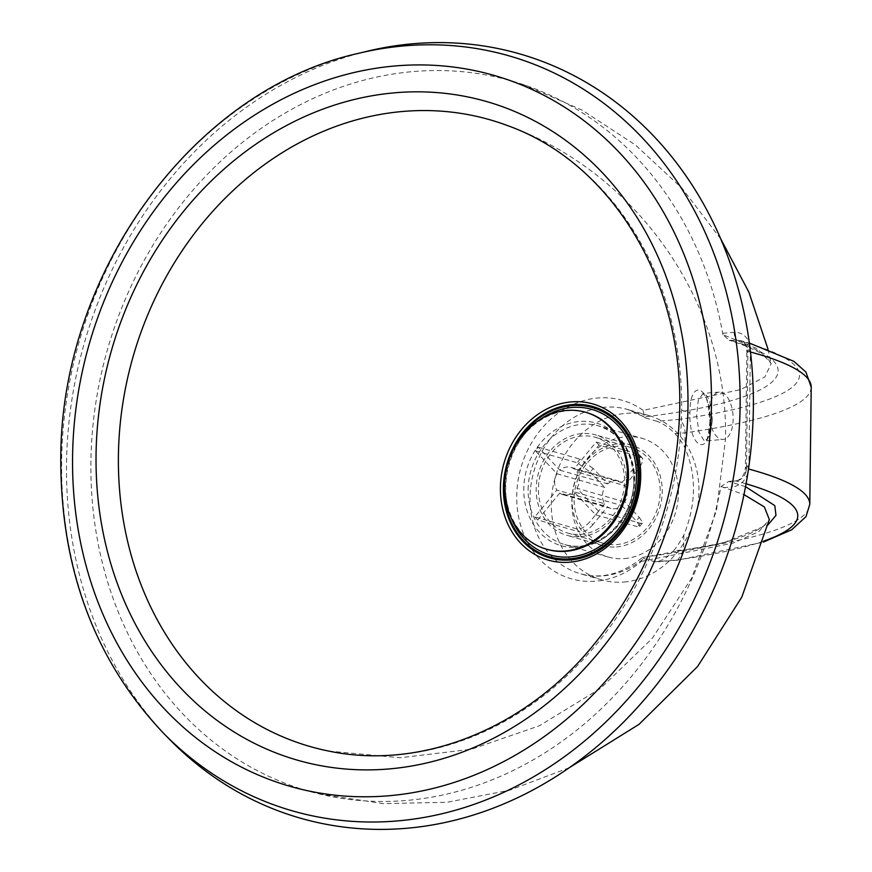<?xml version="1.0" encoding="UTF-8"?>
<svg xmlns="http://www.w3.org/2000/svg" width="872" height="872" viewBox="0 0 872 872"><rect width="100%" height="100%" fill="white"/><g stroke="black" fill="none" stroke-linecap="round" stroke-linejoin="round"><path stroke-width="0.65" stroke-dasharray="4.36 3.27" d="M624.385 558.592A61.705 52.56 -74 0 0 677.686 502.817A61.705 52.56 -74 0 0 642.141 438.365A61.705 52.56 -74 0 0 625.878 436.774A61.705 52.56 -74 0 0 572.588 492.549A61.705 52.56 -74 0 0 608.133 557.001A61.705 52.56 -74 0 0 624.385 558.592M678.013 419.519A396.651 63.536 -179.3 0 0 737.668 340.396A7.118 3.553 -94.7 0 1 734.169 332.341C741.494 332.156 746.563 335.785 749.386 343.23A7.118 2.322 161.9 0 0 746.203 346.467A7.118 2.322 161.9 0 0 747.304 347.241L740.666 340.669L729.166 340.276L722.997 334.739L757.463 348.767L771.23 363.482L764.918 376.889L740.611 389.599L643.165 410.363L644.223 416.914L645.498 417.971L656.899 421.241L678.013 419.519C682.373 421.176 684.727 425.623 685.065 432.839L684.891 447.728C696.652 475.087 696.292 504.201 683.822 535.081A85.456 72.779 106 0 1 673.609 550.788L683.637 549.97A408.521 65.433 -179.3 0 0 809.783 504.31M811.211 387.179A408.521 65.433 0.7 0 1 685.065 432.839L675.037 433.657C669.206 427.727 663.167 423.585 656.899 421.241M675.037 433.657A85.456 72.779 106 0 1 684.891 447.728M763.61 541.152A396.651 63.536 0.7 0 1 676.301 560.075L655.188 561.797L657.51 561.753L663.221 559.475L667.287 556.848L673.609 550.788M655.188 561.797L643.776 558.527L642.675 557.295C695.148 550.657 726.016 542.787 743.391 536.236C768.897 526.579 770.129 518.698 769.322 519.516L758.825 531.648L733.199 543.06L641.323 561.394C643.144 558.407 643.536 557.099 642.501 557.47L722.746 543.06L768.069 524.781M624.101 582.027A85.456 72.779 -74 0 0 697.905 504.79A85.456 72.779 -74 0 0 648.681 415.53A85.456 72.779 -74 0 0 626.161 413.339A85.456 72.779 -74 0 0 552.368 490.576A85.456 72.779 -74 0 0 601.582 579.826A85.456 72.779 -74 0 0 624.101 582.027M710.091 421.754C710.081 457.778 688.804 448.579 689.926 412.968C689.676 376.955 710.942 386.176 710.091 421.754M712.261 420.914C711.901 406.385 709.35 397.327 704.598 393.73L703.148 393.435L698.33 400.008L696.619 415.606L698.908 432L704.031 440.578L705.481 440.872L710.211 435.041L712.261 420.914M721.46 392.356A23.729 11.837 -94.7 0 1 733.112 417.023A23.729 11.837 -94.7 0 1 723.106 439.433A23.729 11.837 -94.7 0 1 720.893 439.205A23.729 11.837 -94.7 0 1 709.252 414.549A23.729 11.837 -94.7 0 1 719.247 392.128A23.729 11.837 -94.7 0 1 721.46 392.356M750.225 349.781A7.118 1.123 -179.4 0 0 746.813 350.697L746.203 346.467C745.015 343.067 743.173 341.137 740.666 340.669L749.364 343.067M745.527 486.652L728.774 481.42L721.144 486.434L720.773 487.895A369.336 314.574 -74 0 1 320.253 794.196A369.336 314.574 -74 0 1 107.518 349.421A369.336 314.574 -74 0 1 523.462 84.628A369.336 314.574 -74 0 1 722.659 333.278L722.997 334.739M748.797 466.869A7.118 1.155 -179.2 0 0 745.386 467.806L746.803 351.667A7.118 1.145 0.7 0 1 750.345 350.729L748.928 465.888A7.118 1.145 -179.3 0 0 745.397 466.825A7.118 1.145 -179.3 0 0 746.508 467.457L747.914 352.299A7.118 1.145 0.7 0 1 746.803 351.667L746.813 350.697A7.118 1.123 -179.4 0 0 747.925 351.307L747.304 347.241M730.529 481.399L735.957 480.952C740.601 480.341 743.871 477.562 745.778 472.613L744.623 472.341L745.386 467.806A7.118 1.155 -179.2 0 0 746.487 468.438L746.508 467.457M721.144 486.434L743.969 494.609M746.061 483.775A396.651 63.536 0.7 0 0 735.957 480.952A7.118 3.553 85.3 0 0 735.292 480.886L735.292 480.886A7.118 3.553 85.3 0 0 732.284 486.958L720.773 487.895M728.774 481.42L735.292 480.886C739.183 480.712 742.29 477.867 744.623 472.341L747.794 473.561C744.775 481.486 739.609 485.944 732.284 486.958M745.778 472.613L746.487 468.438A408.521 65.433 -179.3 0 1 748.492 468.973M732.251 340.843C817.805 366.687 781.05 400.412 644.223 416.914L627.371 409.426A85.456 72.779 -74 0 0 604.852 407.224A85.456 72.779 -74 0 0 531.048 484.472A85.456 72.779 -74 0 0 580.272 573.722A85.456 72.779 -74 0 0 602.792 575.912A85.456 72.779 -74 0 0 643.776 558.527M683.822 535.081L683.637 549.97L677.882 560.14L763.327 542.101M676.301 560.075L677.882 560.14M643.165 410.363A92.803 79.047 -74 0 0 537.566 433.798A92.803 79.047 -74 0 0 536.084 555.159A92.803 79.047 -74 0 0 641.323 561.394M366.774 51.339A397.567 338.619 -74 0 0 84.431 342.696A397.567 338.619 -74 0 0 169.56 739.38M586.562 412.554A71.199 60.648 -74 0 0 567.803 410.723A71.199 60.648 -74 0 0 506.305 475.077A71.199 60.648 -74 0 0 547.322 549.447M636.647 464.689L640.07 457.876L639.776 455.489L637.988 454.04A49.846 42.456 106 0 1 640.866 457.092L642.533 458.323L642.947 460.917L639.525 467.741A37.976 32.34 -74 0 0 636.647 464.689L621.965 482.63A14.235 12.132 -74 0 0 618.684 481.017A14.235 12.132 -74 0 0 607.708 483.884L593.243 468.537A37.976 32.34 -74 0 0 590.322 472.101L577.144 462.738A49.846 42.456 106 0 1 580.065 459.173L593.243 468.537M599.02 445.102A49.846 42.456 -74 0 0 596.143 442.05L574.147 468.918A14.235 12.132 -74 0 0 570.866 467.316A14.235 12.132 -74 0 0 559.889 470.182L538.22 447.183A49.846 42.456 -74 0 0 535.299 450.748L556.968 473.747L604.787 487.459A14.235 12.132 -74 0 0 604.678 503.733L556.859 490.031L534.852 516.9L576.697 528.89C580.763 529.402 585.199 526.993 589.995 521.674A37.976 32.34 -74 0 0 592.862 524.726L607.555 506.796A14.235 12.132 -74 0 0 610.836 508.398A14.235 12.132 -74 0 0 621.812 505.531L573.983 491.819L595.652 514.818L638.522 527.004L639.459 526.721L639.514 525.435L636.266 520.878A37.976 32.34 -74 0 0 639.187 517.314L624.734 501.956A14.235 12.132 -74 0 0 624.843 485.682L577.024 471.97L599.02 445.102L640.866 457.092M624.843 485.682L639.525 467.741M596.143 442.05L637.988 454.04M639.187 517.314L642.533 522.208L642.217 523.287L640.419 523.244A49.846 42.456 106 0 1 637.497 526.819M621.812 505.531L636.266 520.878M595.652 514.818A49.846 42.456 -74 0 0 598.573 511.254L640.419 523.244M592.862 524.726C588.077 530.045 583.641 532.454 579.575 531.942A49.846 42.456 106 0 1 576.697 528.89M604.678 503.733L589.995 521.674M534.852 516.9A49.846 42.456 -74 0 0 537.73 519.952L579.575 531.942M538.22 447.183L580.065 459.173M559.889 470.182L607.708 483.884M535.299 450.748L577.144 462.738M537.73 519.952L559.737 493.083L607.555 506.796M556.968 473.747A14.235 12.132 -74 0 0 556.859 490.031M598.573 511.254L576.915 488.255L624.734 501.956M590.322 472.101L604.787 487.459M559.737 493.083A14.235 12.132 -74 0 0 563.018 494.686A14.235 12.132 -74 0 0 573.983 491.819M574.147 468.918L621.965 482.63M576.915 488.255A14.235 12.132 -74 0 0 577.024 471.97M582.071 435.967A49.846 42.456 -74 0 0 539.027 481.028A49.846 42.456 -74 0 0 567.737 533.075A49.846 42.456 -74 0 0 580.872 534.362A49.846 42.456 -74 0 0 623.916 489.312A49.846 42.456 -74 0 0 595.205 437.254A49.846 42.456 -74 0 0 582.071 435.967M617.747 446.202A49.846 42.456 -74 0 0 574.713 491.252A49.846 42.456 -74 0 0 603.413 543.311A49.846 42.456 -74 0 0 616.548 544.586A49.846 42.456 -74 0 0 659.592 499.536A49.846 42.456 -74 0 0 630.881 447.478A49.846 42.456 -74 0 0 617.747 446.202M539.485 419.933A75.701 64.474 -74 0 0 511.297 518.251M580.654 536.651A52.211 44.472 -74 0 0 625.747 489.454A52.211 44.472 -74 0 0 595.674 434.921A52.211 44.472 -74 0 0 581.918 433.58A52.211 44.472 -74 0 0 536.825 480.777A52.211 44.472 -74 0 0 566.898 535.31A52.211 44.472 -74 0 0 580.654 536.651M616.526 546.929A52.211 44.472 -74 0 0 661.608 499.732A52.211 44.472 -74 0 0 631.535 445.2A52.211 44.472 -74 0 0 617.779 443.859A52.211 44.472 -74 0 0 572.686 491.056A52.211 44.472 -74 0 0 602.759 545.589A52.211 44.472 -74 0 0 616.526 546.929M358.228 53.41A392.738 334.499 -74 0 0 61.629 461.048A392.738 334.499 -74 0 0 163.402 733.101M328.646 751.054L400.15 757.746L471.458 749.233L539.343 725.777L600.634 688.302L652.3 638.326L691.649 578.114L716.49 510.578L725.493 439.183C728.741 302.17 635.917 171.849 507.896 125.721A326.03 277.688 106 0 1 681.642 410.2A326.03 277.688 106 0 1 328.668 751.064M633.999 479.938A63.798 54.337 -74 0 0 579.662 421.459A63.798 54.337 -74 0 0 523.789 488.92A63.798 54.337 -74 0 0 578.125 547.398A63.798 54.337 -74 0 0 633.999 479.938M528.127 489.497A61.705 52.56 106 0 1 582.169 424.25A61.705 52.56 106 0 1 598.432 425.83A61.705 52.56 106 0 1 634.729 480.81A61.705 52.56 106 0 1 580.687 546.057A61.705 52.56 106 0 1 564.424 544.477A61.705 52.56 106 0 1 528.127 489.497M645.498 417.971A85.456 72.779 -74 0 0 627.371 409.426L648.681 415.53M681.642 410.2A378.862 60.691 0.7 0 1 689.926 412.968M722.659 333.278L734.169 332.341M747.914 352.299L747.925 351.307A408.521 65.433 0.7 0 1 750.487 352.005M608.133 557.001L564.424 544.477C595.532 555.301 634.598 520.442 633.759 480.221C632.592 451.783 620.82 433.646 598.432 425.83L642.141 438.365M719.247 392.128L702.756 393.392L704.184 394.885C706.898 396.869 708.805 405.753 709.906 421.536C708.544 434.354 707.366 440.338 706.375 439.477L705.186 440.949L723.106 439.433M767.981 349.094L771.23 363.482L767.883 358.555L764.439 355.732C757.496 350.664 745.734 345.508 729.166 340.276M601.582 579.826L580.272 573.722C601.691 579.466 622.477 574.005 642.61 557.317M677.631 560.173L656.562 561.884M720.752 238.939L682.057 188.287L635.35 144.916L581.995 110.046L523.538 84.649M569.165 767.785L509.51 790.25L446.922 802.294L383.2 803.603L320.155 794.174M639.231 454.726L642.293 457.985M642.424 523.102L639.459 526.721M563.018 494.686L610.836 508.398M570.866 467.316L618.684 481.017M567.737 533.075L603.413 543.311M631.535 445.2L595.674 434.921M602.759 545.589L566.898 535.31M630.881 447.478L595.205 437.254"/><path stroke-width="1.31" d="M405.153 828.4A397.567 338.619 -74 0 0 747.794 473.561A397.567 338.619 -74 0 0 748.797 466.869A397.567 338.619 -74 0 0 748.928 465.888A397.567 338.619 -74 0 0 750.345 350.729A397.567 338.619 -74 0 0 750.225 349.781A397.567 338.619 -74 0 0 749.386 343.23A397.567 338.619 -74 0 0 414.734 43.6A397.567 338.619 -74 0 0 366.774 51.339L358.228 53.41A392.738 334.499 -74 0 1 405.611 45.758A392.738 334.499 -74 0 1 740.11 405.742A392.738 334.499 -74 0 1 396.139 821.032A392.738 334.499 -74 0 1 163.402 733.101L169.56 739.38A397.567 338.619 -74 0 0 405.153 828.4M743.969 494.609L764.341 506.915L769.322 519.516L741.799 597.091L697.589 666.513L639.034 724.338L569.165 767.785M627.459 475.709A71.199 60.648 -74 0 0 585.581 412.271A71.199 60.648 -74 0 0 566.811 410.44A71.199 60.648 -74 0 0 504.452 485.737A71.199 60.648 -74 0 0 546.341 549.164A71.199 60.648 -74 0 0 565.1 550.995A71.199 60.648 -74 0 0 627.459 475.709M546.341 549.164L547.322 549.447A71.199 60.648 -74 0 0 566.081 551.278A71.199 60.648 -74 0 0 627.567 486.925A71.199 60.648 -74 0 0 586.562 412.554L585.581 412.271M511.297 518.251A75.701 64.474 -74 0 0 570.179 556.914A75.701 64.474 -74 0 0 636.484 476.864A75.701 64.474 -74 0 0 572.01 407.475A75.701 64.474 -74 0 0 539.485 419.933M570.157 558.788A77.608 66.098 -74 0 0 638.13 476.722A77.608 66.098 -74 0 0 572.032 405.589A77.608 66.098 -74 0 0 504.06 487.655A77.608 66.098 -74 0 0 570.157 558.788M396.466 65.847A369.815 314.977 -74 0 0 72.572 456.895A369.815 314.977 -74 0 0 387.55 795.864A369.815 314.977 -74 0 0 711.454 404.826A369.815 314.977 -74 0 0 396.466 65.847M328.668 751.064A326.03 277.688 106 0 1 118.407 456.111A326.03 277.688 106 0 1 403.954 111.365A326.03 277.688 106 0 1 507.896 125.721C610.683 162.454 682.7 279.585 679.724 408.935C677.108 503.602 645.389 585.821 584.578 655.57C515.799 733.003 416.38 769.595 328.646 751.054M687.964 406.733A342.62 291.826 -74 0 0 396.139 92.683A342.62 291.826 -74 0 0 96.051 454.988A342.62 291.826 -74 0 0 387.877 769.039A342.62 291.826 -74 0 0 687.964 406.733M503.406 487.819A78.698 67.024 106 0 1 572.326 404.597A78.698 67.024 106 0 1 639.361 476.733A78.698 67.024 106 0 1 570.43 559.955A78.698 67.024 106 0 1 503.406 487.819M640.724 476.319A81.216 69.182 -74 0 0 571.542 401.872A81.216 69.182 -74 0 0 500.408 487.753A81.216 69.182 -74 0 0 569.579 562.2A81.216 69.182 -74 0 0 640.724 476.319M768.069 524.781L775.982 515.33L774.805 505.64L745.527 486.652M750.487 352.005A408.521 65.433 0.7 0 1 811.211 387.179L809.783 504.31A408.521 65.433 -179.3 0 0 748.492 468.973M746.061 483.775A396.651 63.536 0.7 0 1 763.61 541.152M163.402 733.101C95.059 660.649 60.855 569.634 60.789 460.035C59.863 273.612 193.137 89.805 358.228 53.41M749.364 343.067L793.912 361.368L805.935 372.093L811.211 387.179M763.327 542.101L791.667 529.805L806.001 516.649L809.783 504.31M767.981 349.094L748.841 292.087L720.752 238.939"/></g></svg>
